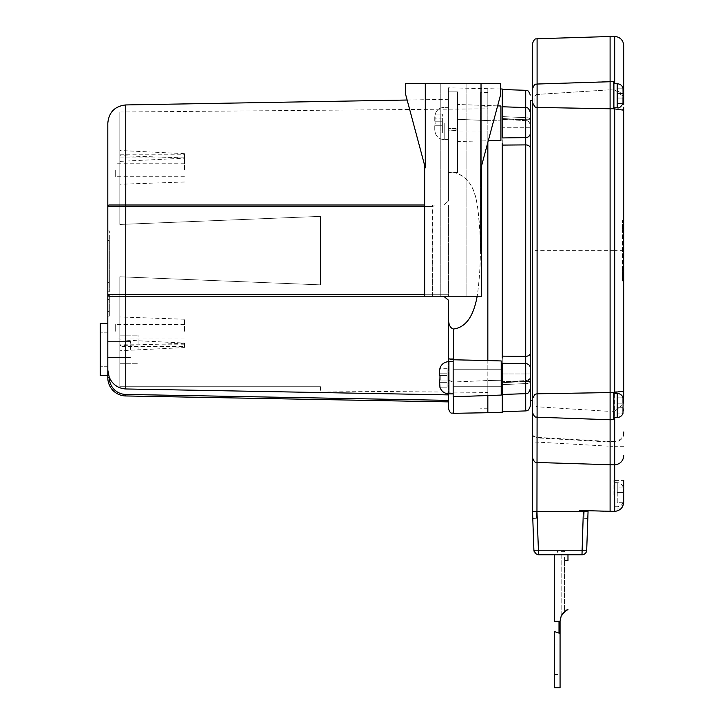 <?xml version="1.0" encoding="UTF-8"?>
<svg xmlns="http://www.w3.org/2000/svg" width="724" height="724" viewBox="0 0 724 724"><rect width="100%" height="100%" fill="white"/><g stroke="black" fill="none" stroke-linecap="round" stroke-linejoin="round"><path stroke-width="0.54" stroke-dasharray="3.62 2.71" d="M534.927 394.327L534.927 405.458L537.099 406.788L537.099 417.205L537.099 406.788L610.097 411.413L610.097 419.757L610.097 411.413L613.898 411.196L613.898 419.621M532.547 412.49L532.547 405.458M537.018 94.455L534.927 95.776L534.927 106.908L534.927 95.776L537.099 94.446L610.097 89.821L539.099 94.301M532.547 100.745L532.547 95.776M537.063 107.442L536.384 107.378M536.267 107.36L535.516 107.17M535.009 106.953L532.547 102.808M623.092 494.691L622.993 487.08L623.092 494.691M613.898 494.691L613.898 480.392L613.898 494.691M623.092 95.776L622.993 103.378L623.092 95.776M623.328 101.251L623.328 98.057L622.993 103.378L617.246 103.378L617.246 98.057L623.328 98.057L617.246 98.057L617.246 103.378L617.246 93.496L622.993 93.496L617.246 93.496L617.246 88.174L622.993 88.174L617.246 88.174L622.993 88.174L623.328 90.301L623.328 93.496L617.246 93.496L617.246 88.174L617.246 98.057L617.246 93.496L623.328 93.496L623.328 90.301M622.993 103.378L617.246 103.378L622.993 103.378L617.246 103.378L617.246 98.057L623.328 98.057M613.898 95.776L613.898 83.758L613.898 95.776M613.898 83.758L613.898 107.785L613.898 83.758L617.246 83.758L617.246 107.785C620.142 107.632 622.088 106.166 623.092 103.378M622.993 397.856L617.246 397.856L622.993 397.856L623.328 399.983L623.328 403.178L617.246 403.178L617.246 397.856L617.246 413.06L617.246 403.178L623.328 403.178L623.328 399.983M623.328 410.933L623.328 407.739L617.246 407.739L623.328 407.739L622.993 413.06L617.246 413.06L622.993 413.06M613.898 405.458L613.898 417.477L613.898 405.458M537.099 38.752L537.099 94.446L537.099 84.029L537.099 94.446L537.099 84.029L610.097 81.477L610.097 511.569L614.685 511.406C620.233 510.691 623.264 507.551 623.789 501.985C620.432 511.216 620.432 511.216 623.789 501.985C620.432 511.216 620.432 511.216 623.789 501.985L623.789 480.392L613.898 480.392M502.284 89.016L502.284 358L502.284 356.145L525.715 356.344L525.715 144.891A4.715 3.113 180 0 1 530.267 147.995L530.267 353.24M530.267 127.288L502.284 127.288L502.284 119.686L502.284 127.288L502.284 119.686L502.284 127.288L530.267 127.288L530.267 112.292L530.267 133.424M530.267 119.379A4.715 1.729 0 0 0 525.715 117.65L525.715 119.768L502.284 118.537L502.284 89.505L502.284 119.324L502.284 118.537L525.715 119.768L525.715 117.65A14385.907 3987.204 -177.8 0 0 502.284 116.609L502.284 106.763L502.284 116.609A14385.907 3987.204 -177.8 0 1 525.715 117.65A4.715 1.729 0 0 1 530.267 119.379L530.267 400.553M530.267 381.548L502.284 381.548L502.284 373.946L502.284 381.548L502.284 373.946L502.284 381.548L530.267 381.548L530.267 373.946L530.267 406.2M532.547 511.569L536.348 511.434L536.584 518.275L536.348 511.434L532.547 511.569L532.783 518.402L532.547 511.569L537.099 511.569L538.303 550.204L533.896 550.204L532.547 511.569L536.955 511.569L532.547 511.569L532.547 43.458M453.17 296.234L440.237 296.234L453.17 296.234M453.17 83.341L481.026 83.341L481.026 167.85L481.677 165.407L481.026 167.85L481.677 165.407L481.026 167.85L481.026 83.341L481.026 167.85L500.61 94.744L481.026 167.85L500.61 94.744L500.61 83.341L453.17 83.341M425.305 83.341L405.721 83.341L425.305 83.341L405.721 83.341L405.721 94.744L425.305 167.85L405.721 94.744L425.305 167.85L424.653 165.407L425.305 167.85L425.305 83.341L425.305 167.85L424.653 165.407L425.305 167.85L425.305 83.341L500.61 83.341L500.61 94.744L500.61 83.341L481.026 83.341M448.455 91.858L457.577 91.858L457.577 172.656L453.17 172.031L448.455 172.746L448.455 91.858L448.455 172.746L453.17 172.203C476.537 177.271 477.505 204.955 479.56 225.481C481.216 249.373 480.428 272.957 477.206 296.234C480.211 274.83 481.098 253.147 479.867 231.182C477.433 207.761 478.845 178.891 453.17 172.203L448.455 172.746L453.17 172.031L457.577 172.656L457.577 91.858L448.455 91.858L448.455 87.83L448.455 139.605L448.455 91.858L457.577 91.858L457.577 129.18L457.577 128.447L448.455 128.447L457.577 129.18L448.455 128.447L448.455 114.971L448.455 132.003L448.455 130.89L457.577 130.89L457.577 130.383L448.455 130.89L448.455 128.447L457.577 128.447L457.577 91.858L448.455 91.858L448.455 121.062L448.455 91.858M448.455 201.046L448.455 172.746L448.455 201.046L443.703 205.001L448.455 201.046L448.455 99.306L448.455 201.046M107.813 377.711L109.333 377.711A16.724 16.724 0 0 0 125.759 394.435L125.732 395.956A18.245 18.245 0 0 1 107.813 377.711L107.813 294.713A1.52 1.52 0 0 0 109.333 296.234L107.813 294.713L107.813 206.521L109.333 205.001L424.653 205.001M424.653 206.521L432.943 206.521L434.545 205.001L432.943 206.521L432.617 205.001L432.617 296.234L424.653 296.234L432.617 296.234L432.943 205.001L432.943 206.521L125.732 206.521L125.759 296.234L108.292 295.826M481.677 165.407L481.677 296.234L125.759 296.234L443.703 296.234L424.653 296.234L424.653 165.407M501.216 377.747L501.216 386.263L501.216 377.747M453.17 377.747L453.17 361.629L453.17 377.747M500.918 128.447L500.918 114.971L500.918 128.447M448.455 128.447L448.455 130.89L457.577 130.383L457.577 130.89L448.455 130.89L448.455 132.003L448.455 114.971L448.455 128.447M500.918 130.89L500.918 114.971L500.918 130.89M100.211 375.539L100.211 323.384L100.211 375.539L100.211 323.384L107.813 323.384M107.813 349.466L107.813 332.198L107.813 349.466M100.211 349.466L100.211 332.198L100.211 349.466M130.474 349.466L130.474 341.402L130.474 349.466M487.84 142.42L487.84 360.561A34109.341 16001.812 -179.2 0 1 501.216 360.95L501.216 380.236A34109.332 28288.571 -178.7 0 1 487.84 380.553L487.84 412.716M487.84 395.548L487.84 380.543A34109.341 28288.571 -178.7 0 0 501.216 380.236L501.216 360.95L501.216 395.078L501.216 380.236L501.216 395.078L453.17 396.752L453.17 359.765L448.455 358.751L448.455 317.881C448.5 324.262 450.093 327.972 453.251 329.031C469.342 327.221 474.691 309.401 477.206 296.234L443.703 296.234L448.455 300.188L448.455 400.363L448.455 394.888L125.75 388.969C117.994 388.372 112.528 384.516 109.333 377.385L109.333 377.711M502.284 356.145L502.284 412.218M525.715 363.638A4.715 4.181 180 0 1 530.267 367.81L530.267 377.62A4.715 3.846 180 0 1 525.715 381.467L502.284 382.697L502.284 411.73L502.284 381.91L502.284 382.697L525.715 381.467L525.805 380.589L525.715 393.657L525.715 363.638A14385.907 13321.247 -5.7 0 0 502.284 363.294L502.284 358M487.84 120.582L487.84 88.518L487.84 120.582A35271.425 29419.278 -1.4 0 1 500.918 120.89A35271.416 29419.269 -1.4 0 0 487.84 120.582L457.577 119.315L487.84 120.582M560.068 659.283L560.068 674.496L560.068 659.283M554.294 659.283L554.294 674.496L554.294 659.283M560.729 554.738L561.534 554.738M561.154 554.738L561.154 616.187L564.539 611.735L564.539 560.439L564.539 611.735A12.408 12.408 0 0 1 567.978 609.708C567.091 609.165 564.811 611.346 561.136 616.242L561.118 554.738M561.136 551.697L564.937 551.697L561.136 551.697M439.975 387.177L447.079 387.177L447.079 382.308L447.079 387.177L439.975 387.177L447.079 387.177L439.975 387.177L439.477 380.028L447.079 380.028L447.079 375.466L439.477 375.466L439.975 368.317L439.477 371.457L439.975 368.317L447.079 368.317L447.079 375.466L447.079 368.317L447.079 375.466L439.477 375.466L439.477 371.457L439.477 375.466L447.079 375.466L447.079 380.028L439.477 380.028L439.975 380.028L439.477 380.028L439.477 384.037L439.975 375.466L439.975 380.028L447.079 380.028L447.079 382.308L447.079 368.317L439.975 368.317M435.169 123.487L434.762 117.198L435.26 114.057L434.762 129.777L435.26 132.917L434.762 129.777L434.762 125.768L435.26 125.768L434.762 117.198L435.26 114.057L434.762 129.777L435.26 132.917L434.762 129.777L435.169 123.487M434.762 125.768L434.762 128.048L434.762 125.768L442.364 125.768L434.762 125.768L434.762 129.777L434.762 125.768L442.364 125.768L442.364 128.048L442.364 118.926L442.364 121.207L434.762 121.207L442.364 121.207L442.364 125.768L434.762 125.768M435.26 125.768L442.364 125.768L442.364 132.917L442.364 114.057L442.364 121.207L434.762 121.207L434.762 118.926L434.762 121.207L442.364 121.207L442.364 125.768L435.26 125.768M434.762 118.926L434.762 121.207L434.762 117.198L434.762 118.926L442.364 118.926L442.364 114.057L442.364 118.926L434.762 118.926M435.26 114.057L442.364 114.057L435.26 114.057M435.26 121.207L442.364 121.207L435.26 121.207M435.26 132.917L442.364 132.917L442.364 128.048L442.364 132.917L435.26 132.917M434.762 129.777L434.762 128.048L434.762 129.777M448.455 139.08L448.455 172.746L448.455 139.08M439.477 380.028L439.477 384.037L439.477 380.028L447.079 380.028L447.079 382.308L447.079 380.028L439.975 380.028L447.079 380.028L439.975 380.028L447.079 380.028L447.079 375.466L439.975 375.466M439.477 373.186L439.477 375.466L439.477 371.457L439.477 375.466L439.477 373.186L447.079 373.186L439.477 373.186L447.079 373.186L439.477 373.186L439.477 371.457M447.079 387.177L447.079 382.308L447.079 387.177M439.477 382.308L447.079 382.308L439.477 382.308L447.079 382.308L439.477 382.308L439.477 384.037M564.539 560.439L567.978 560.439L564.539 560.439L564.548 554.738M561.942 614.721L562.24 614.269M561.154 616.187L560.068 621.273L554.294 621.273L560.068 621.273L560.068 633.355L554.294 631.681L554.294 687.8M554.294 621.273L560.068 621.273M560.068 633.355L560.068 687.8M561.136 560.439L561.136 616.242L561.136 560.439M107.813 294.813L109.333 294.813L109.333 299.528L109.333 294.813L107.822 294.813L107.813 299.528L107.822 294.813M109.333 299.528L109.333 316.107L109.333 299.528L107.813 299.528L107.813 311.392L107.813 299.528L109.333 299.528M107.813 316.107L109.333 316.107L107.813 316.107M107.813 230.947L109.333 230.947L109.333 240.377L109.333 230.947L107.813 230.947L107.813 240.377L107.813 230.947M109.333 240.377L109.333 291.772L109.333 240.377L107.813 240.377L107.813 282.351L107.813 240.377L109.333 240.377M107.813 291.772L109.333 291.772L107.813 291.772L107.813 282.351L107.813 291.772M109.333 296.234A1.52 1.52 0 0 1 107.813 294.713L448.455 294.713L448.455 296.234L448.455 205.001L432.943 205.001L448.455 205.001L448.455 294.713L424.653 294.713M108.292 205.408L109.333 205.001A1.52 1.52 0 0 0 107.813 206.521L125.732 206.521L125.759 205.001L119.831 205.001M432.617 296.234L448.455 296.234L432.617 296.234M448.455 401.883L448.455 400.363L448.455 401.883M107.813 370.172L109.333 377.385M443.703 296.234L477.206 296.234M107.813 206.521A1.52 1.52 0 0 1 109.333 205.001L125.75 205.001L125.75 104.944M448.455 205.001L432.617 205.001L448.455 205.001L448.455 296.234L448.455 205.001M448.455 394.888L448.455 317.881M453.251 396.752L453.251 382.001L487.84 380.543L453.17 382.001L453.17 358.742L448.455 358.742L448.455 393.856M448.455 408.608L448.455 361.638M497.632 105.876L457.577 104.482L500.918 105.994L500.918 140.42A35271.416 16280.543 -0.9 0 1 487.84 140.8L457.577 141.497L457.577 104.482L457.577 141.497L487.84 140.8M453.251 413.323L453.17 382.001C450.12 381.593 448.545 379.747 448.455 376.444C448.545 379.765 450.111 381.62 453.17 382.001L453.17 358.742L453.17 359.765L453.17 358.742L448.455 358.742M453.251 329.031L453.17 359.765M453.251 359.765L487.84 360.561M457.577 172.656L457.577 141.442L457.577 172.656M457.577 130.383L457.577 141.497L457.577 130.383M405.721 83.341L405.721 94.744L405.721 83.341M502.284 145.09L502.284 143.234L502.284 145.09L525.715 144.891L525.715 119.768A4.715 3.846 180 0 1 530.267 123.614A4.715 3.846 180 0 0 525.715 119.768L525.715 90.319M502.284 384.625L502.284 381.847L502.284 384.625A14385.898 3987.204 -2.2 0 0 525.715 383.584A14385.898 3987.204 -2.2 0 1 502.284 384.625M502.284 116.609L502.284 119.388L502.284 116.609M525.715 137.596A14385.898 13321.238 -174.3 0 1 502.284 137.94L502.284 143.234M530.267 375.883L530.267 377.62L530.267 375.883C529.769 378.969 528.276 380.534 525.805 380.589L502.284 381.847L525.805 380.589C528.276 380.534 529.769 378.969 530.267 375.883M525.715 410.915L525.715 381.467A4.715 3.846 180 0 0 530.267 377.62L530.267 381.856A4.715 1.729 0 0 1 525.715 383.584A4.715 1.729 0 0 0 530.267 381.856M623.074 404.49L614.685 411.259L613.898 411.196M536.991 437.359C534.212 436.871 532.728 435.305 532.547 432.653L532.547 442.074L537.099 442.074A59216.521 59180.448 -90 0 0 610.097 446.265L610.097 465.034L610.097 442.056L537.099 437.911L537.099 462.482L536.991 437.359L610.097 441.549L610.097 442.056L614.685 441.912L614.685 441.396C620.242 440.69 623.274 437.549 623.789 431.975M623.789 446.265L614.685 446.265L614.685 464.871L614.685 441.912L614.685 446.265L610.097 446.265L610.097 442.056M623.789 104.374C624.731 96.491 621.699 91.695 614.685 89.975L613.898 90.038L614.685 89.975L623.074 96.745M610.097 108.772L613.898 108.727L613.898 81.613L610.097 81.477L610.097 89.821L613.898 90.038L613.898 81.613L613.898 90.038L610.097 89.821L610.097 36.2M613.898 411.286L613.898 392.408M613.898 108.727L622.758 110.066L613.898 110.066L613.898 89.948L613.898 110.066L613.898 108.826L613.898 110.066L622.74 110.066M623.264 109.967L623.789 107.197M623.789 220.205L622.568 220.205L622.568 229.635L622.568 220.205L623.789 220.205L623.789 281.03L622.568 281.03L622.568 271.6L622.568 281.03L623.789 281.03M623.789 271.6L622.568 271.6L623.789 271.6L623.789 229.635L622.568 229.635L622.568 271.6L622.568 229.635L623.789 229.635M622.993 88.174L617.246 88.174L617.246 98.057L622.993 98.057M622.993 93.496L617.246 93.496L622.993 93.496M623.328 500.166L623.328 496.972L623.328 500.166M623.328 489.216L623.328 492.411L623.328 489.216M622.993 502.293L617.246 502.293L617.246 496.972L623.328 496.972L617.246 496.972L617.246 502.293L622.993 502.293M622.993 487.08L617.246 487.08L617.246 492.411L617.246 487.08L622.993 487.08M623.328 492.411L617.246 492.411L617.246 496.972L617.246 492.411L623.328 492.411M622.993 492.411L617.246 492.411L622.993 492.411M622.993 496.972L617.246 496.972L622.993 496.972M532.547 433.748A4.715 4.163 180 0 0 537.099 437.911M610.097 511.569L579.535 510.501L579.535 511.569L537.099 511.569L579.535 511.569L537.099 511.569L537.099 250.622L532.547 250.622M587.816 518.402L588.051 511.569L587.816 518.402L584.015 518.275L584.25 511.569L588.051 511.569L584.25 511.569L584.015 518.275L587.816 518.402M562.919 554.756L581.987 554.756A4.715 4.715 0 0 0 586.702 550.204L581.987 550.204L583.336 511.569L588.051 511.569M583.336 511.569L579.535 511.569M581.987 554.756L581.987 550.204L538.303 550.204L538.602 554.756L535.742 553.779L534.086 551.362M532.783 518.402L536.584 518.275L532.783 518.402M564.91 554.738L540.122 554.738L557.362 554.738L557.335 551.697L561.136 549.416L564.937 551.697L564.937 554.738M557.362 554.756L564.91 554.756M559.353 554.756L538.602 554.756M480.537 250.622L480.537 92.464L480.537 250.622M487.84 250.622L487.84 106.147L487.84 250.622M487.84 125.442L487.84 408.77L487.84 125.442M138.076 349.466L138.076 335.167L138.076 349.466M119.831 349.466L119.831 335.167L119.831 349.466M184.457 169.968L184.457 157.932L184.457 169.968M119.831 169.968L119.831 184.267L119.831 169.968M184.457 331.266L184.457 319.23L184.457 331.266M119.831 331.266L119.831 316.967L119.831 331.266M115.27 169.968L115.27 176.737L115.27 169.968M115.27 331.266L115.27 324.497L115.27 331.266M119.831 216.793L119.831 112.021L119.831 224.458L320.56 216.367L119.831 224.458L119.831 216.793M320.56 216.367L320.56 284.867L119.831 276.776L320.56 284.867L320.56 216.367M119.831 276.776L119.831 386.716L320.56 386.716L119.831 386.716L119.831 276.776M320.56 386.716L320.56 390.96L320.56 386.716M184.457 343.058L184.457 347.574L184.457 343.058L119.831 339.864L119.831 346.443L184.457 346.461M184.457 344.172L119.831 344.172L119.831 350.742L184.457 347.574M119.831 344.172L119.831 339.864M184.457 153.66L119.831 150.492L119.831 161.371L119.831 154.791L184.457 154.773L184.457 153.66L184.457 158.176L184.457 154.773M119.831 161.371L184.457 158.176M119.831 157.063L184.457 157.063M532.547 88.744C534.982 82.228 536.448 84.744 537.099 84.029L537.099 250.622L614.685 250.622L614.685 108.844M617.246 494.691L617.246 482.673L617.246 494.691M617.246 417.477L617.246 393.449M453.17 361.629L448.907 361.629L448.907 393.865L448.907 361.629L448.907 393.865L453.17 393.865M444.192 123.487L444.192 139.605L444.192 123.487M434.762 128.048L442.364 128.048L434.762 128.048M559.009 621.273L559.009 633.355M107.813 311.392L109.333 311.392L107.813 311.392M107.813 282.351L109.333 282.351L107.813 282.351M125.759 394.435L448.455 400.363M125.75 296.234L125.75 388.969M530.267 388.942C527.932 395.349 526.366 392.987 525.715 393.657L525.715 383.584L525.715 393.657L502.284 394.471M525.715 117.65L525.715 107.577L525.715 117.65M614.685 411.259L614.685 417.477M614.685 511.406L614.685 250.622L623.789 250.622M614.685 83.758L614.685 36.363M623.789 433.495A9.43 8.417 0 0 1 614.685 441.912M623.092 487.08C622.088 484.302 620.142 482.827 617.246 482.673L613.898 482.673M623.092 502.293C622.088 505.071 620.142 506.547 617.246 506.7L613.898 506.7M623.092 88.174C622.088 85.387 620.142 83.921 617.246 83.758M613.898 107.785L617.246 107.785M620.676 508.981L613.898 508.981M502.284 119.686L530.267 119.686L502.284 119.686M502.284 373.946L530.267 373.946L502.284 373.946M440.237 83.341L440.237 296.234L440.237 83.341M466.093 83.341L466.093 296.234L466.093 83.341M453.17 386.263L501.216 386.263L453.17 386.263M453.17 369.231L501.216 369.231L453.17 369.231M500.918 114.971L448.455 114.971L500.918 114.971M500.918 132.003L448.455 132.003L500.918 132.003M107.813 332.198L100.211 332.198L107.813 332.198M107.813 366.724L100.211 366.724L107.813 366.724M107.813 357.52L130.474 357.52L107.813 357.52M107.813 341.402L130.474 341.402L107.813 341.402M500.61 88.962L448.455 87.83M554.294 674.496L560.068 674.496M554.294 644.079L560.068 644.079M439.884 368.317C441.423 364.127 444.427 361.891 448.907 361.629M439.884 387.177C441.423 391.367 444.427 393.603 448.907 393.865M448.455 107.369L444.192 107.369L448.455 107.369M448.455 139.605L444.192 139.605L448.455 139.605M435.169 114.057C436.708 109.867 439.712 107.632 444.192 107.369C439.712 107.632 436.708 109.867 435.169 114.057M435.169 132.917C436.708 137.108 439.712 139.343 444.192 139.605C439.712 139.343 436.708 137.108 435.169 132.917M407.132 100.03L448.455 99.306M525.805 120.646L502.284 119.388L525.805 120.646C528.276 120.691 529.76 122.256 530.267 125.352C529.769 122.266 528.276 120.7 525.805 120.646M530.267 112.292C527.932 105.885 526.366 108.247 525.715 107.577L502.284 106.763M614.685 441.387L610.097 441.549M622.758 391.168L613.898 391.168M537.127 554.512L537.995 554.711M535.742 553.779L534.909 552.955M487.84 106.147L480.537 106.147M487.84 395.087L480.537 395.087M487.84 92.464L480.537 92.464M487.84 408.77L480.537 408.77M119.831 363.756L138.076 363.756L119.831 363.756M119.831 335.167L138.076 335.167L119.831 335.167M184.457 157.932L119.831 155.678M184.457 182.005L119.831 184.267M184.457 319.23L119.831 316.967M184.457 343.303L119.831 345.556M184.457 163.208L115.27 163.208M184.457 176.737L115.27 176.737M184.457 324.497L115.27 324.497M184.457 338.027L115.27 338.027M320.56 390.96L487.84 392.417M119.831 112.021L487.84 108.817"/><path stroke-width="1.09" d="M532.547 95.776L532.547 88.744L532.547 102.808L534.927 106.908L537.099 107.442L537.099 393.793L534.927 394.327L532.547 398.426L532.547 412.49C534.982 419.006 536.448 416.49 537.099 417.205L537.099 393.793L613.898 392.508L622.758 391.168L623.789 394.037L623.074 404.49M532.547 405.458L532.547 398.426M532.547 102.808L532.547 100.745M536.366 94.618L537.018 94.455M614.685 83.758L614.685 36.363L537.099 38.752L537.099 107.442L610.097 108.772L537.063 107.442M535.516 107.17L535.009 106.953M623.328 90.301L623.092 95.776L622.993 88.174M623.092 95.776L622.993 98.057L623.092 95.776M622.993 103.378L622.993 98.057M613.898 83.758L617.246 83.758L617.246 107.785C618.92 108.546 620.866 107.08 623.092 103.378M622.993 403.178L622.993 397.856M623.092 405.458L622.993 407.739L623.092 405.458M622.993 413.06L622.993 407.739L623.328 410.933M623.789 480.392L623.789 501.985C623.264 507.551 620.233 510.691 614.685 511.406L579.535 510.501L579.535 511.569L532.547 511.569L533.896 550.204L535.751 553.779L538.602 554.756L536.955 511.569L537.099 417.205L610.097 419.757L610.097 36.2M532.547 400.553L530.267 400.553L530.267 127.288M530.267 133.424A4.715 4.181 180 0 1 525.715 137.596A4.715 4.181 180 0 0 530.267 133.424L530.267 100.681L532.547 100.681M481.026 83.341L500.61 83.341L500.61 94.744L481.026 167.85L481.026 83.341L425.305 83.341L425.305 167.85L405.721 94.744L405.721 83.341L425.305 83.341M448.455 400.363L125.759 394.435A16.724 16.724 0 0 1 109.333 377.711L107.813 377.711L107.813 294.713A1.52 1.52 0 0 0 109.333 296.234L481.677 296.234L481.677 165.407M107.813 323.384L100.211 323.384L100.211 375.539L107.813 375.539L100.211 375.539M487.84 360.561L453.17 359.765L453.17 396.752L501.216 395.078L501.216 360.95A34109.332 16001.812 -179.2 0 0 487.84 360.561L487.84 142.42M502.284 394.471L502.284 363.294A14385.907 13321.247 -5.7 0 1 525.715 363.638L525.715 393.657L502.284 394.471L502.284 412.218L487.84 412.716L487.84 395.548M502.284 358L502.284 143.234M502.284 89.505L525.715 90.319L525.715 137.596A14385.898 13321.238 -174.3 0 1 502.284 137.94L502.284 89.016L500.61 88.962M567.978 560.439L567.978 554.738M559.009 633.093L560.068 633.093L560.068 687.8L554.294 687.8L554.294 631.536L559.009 633.093L559.009 621.273L560.068 621.273L561.136 616.242C564.811 611.346 567.091 609.165 567.978 609.708A12.408 12.408 0 0 0 564.539 611.735L564.485 611.78M439.477 380.028L439.975 380.028L439.975 375.466L439.975 380.028L439.477 380.028L439.939 387.078M439.975 368.317L439.477 371.457L439.477 375.466L439.975 375.466M439.477 384.037L439.477 382.308M439.477 373.186L439.477 371.457M561.109 616.296L561.942 614.721M562.24 614.269L564.322 611.925M559.009 621.273L554.294 621.273L554.294 554.738M560.068 633.093L560.068 621.273M107.822 294.813L108.292 295.826M107.813 316.107L107.813 311.392L107.813 316.107M108.292 205.408L107.813 206.521L107.813 123.189L107.813 294.713L125.732 294.713L125.759 205.001L109.333 205.001L119.831 205.001M107.813 206.521A1.52 1.52 0 0 1 109.333 205.001A1.52 1.52 0 0 0 107.813 206.521L424.653 206.521M424.653 205.001L125.759 205.001L125.75 104.944C114.835 106.166 108.853 112.247 107.813 123.189M424.653 165.407L424.653 296.234L125.75 296.234L125.732 294.713L424.653 294.713M448.455 401.883L125.732 395.956L448.455 401.883M107.813 377.711A18.245 18.245 0 0 0 125.732 395.956A18.245 18.245 0 0 1 107.813 377.711M109.333 377.711L107.813 370.172M109.333 377.385C112.528 384.516 117.994 388.372 125.75 388.969L448.455 394.888M477.206 296.234C474.691 309.401 469.342 327.221 453.251 329.031C450.002 327.782 448.409 324.071 448.455 317.881L448.455 300.188L443.703 296.234M448.455 393.856L448.455 408.608C450.681 415.06 451.776 412.427 453.251 413.323L453.251 396.752M448.455 361.638L448.455 358.742L453.17 359.765M448.455 317.881L448.455 358.751M488.275 140.791A35271.425 16280.552 -0.9 0 0 500.918 140.42L500.918 105.994L497.632 105.876M502.284 145.09L525.715 144.891L525.715 356.344L502.284 356.145M525.715 137.596L525.715 144.891A4.715 3.113 180 0 1 530.267 147.995L530.267 353.24A4.715 3.113 180 0 1 525.715 356.344L525.715 363.638L525.715 356.344A4.715 3.113 180 0 0 530.267 353.24M530.267 381.856L530.267 388.942C527.805 395.53 526.737 392.779 525.715 393.657L525.715 410.915C526.366 410.246 527.932 412.608 530.267 406.2L530.267 381.548M530.267 119.686L530.267 100.681M530.267 388.942L530.267 367.81A4.715 4.181 180 0 0 525.715 363.638M539.099 94.301L537.099 94.446M613.898 392.508L613.898 419.621L610.097 419.757L610.097 511.569M623.789 394.037L623.789 107.197L622.758 110.066L613.898 108.826L613.898 81.613L537.099 84.029C536.448 84.744 534.982 82.228 532.547 88.744M610.097 108.772L613.898 108.727M622.74 110.066L623.264 109.967M623.789 107.197L623.789 396.861M623.789 431.975L623.789 433.495M623.074 96.745L623.789 104.374L623.789 45.784L623.789 104.374M623.789 281.03L623.789 271.6M623.789 229.635L623.789 220.205M623.328 399.983L623.328 403.178M623.328 98.057L623.328 101.251M532.547 442.074L532.547 511.569M537.099 38.752C536.448 39.422 534.882 37.051 532.547 43.458L532.547 433.748M538.602 554.756L581.987 554.756A4.715 4.715 0 0 0 586.702 550.204L588.051 511.569L586.702 550.204L533.896 550.204L534.194 551.697M579.535 511.569L583.336 511.569L581.987 554.756A4.715 4.715 0 0 0 586.702 550.204M588.051 511.569L583.336 511.569M623.092 397.856C622.088 395.069 620.142 393.603 617.246 393.449L617.246 417.477C620.142 417.314 622.088 415.848 623.092 413.06M453.17 393.865L448.907 393.865L448.907 361.629L453.17 361.629M109.333 296.234A1.52 1.52 0 0 1 107.813 294.713M125.759 394.435L125.732 395.956M125.75 388.969L125.75 296.234M453.251 359.765L453.251 329.031M614.685 417.477L614.685 511.406M614.685 108.844L614.685 392.39M623.092 88.174C622.088 85.387 620.142 83.921 617.246 83.758M613.898 107.785L617.246 107.785M613.898 417.477L617.246 417.477M613.898 393.449L617.246 393.449M439.884 368.317C441.423 364.127 444.427 361.891 448.907 361.629M439.884 387.177C441.423 391.367 444.427 393.603 448.907 393.865M125.75 104.944L407.132 100.03M487.84 412.716L453.251 413.323M530.267 112.292C527.932 105.885 526.366 108.247 525.715 107.577L502.284 106.763M525.715 410.915L502.284 411.73M525.715 90.319C526.737 91.152 527.914 88.554 530.267 95.034M623.789 455.45C623.274 461.025 620.242 464.165 614.685 464.871L537.099 462.482C536.448 461.812 534.882 464.184 532.547 457.776M614.685 36.363C620.242 37.069 623.274 40.209 623.789 45.784M538.023 554.72L537.108 554.512M534.909 552.955L535.715 553.76"/></g></svg>
